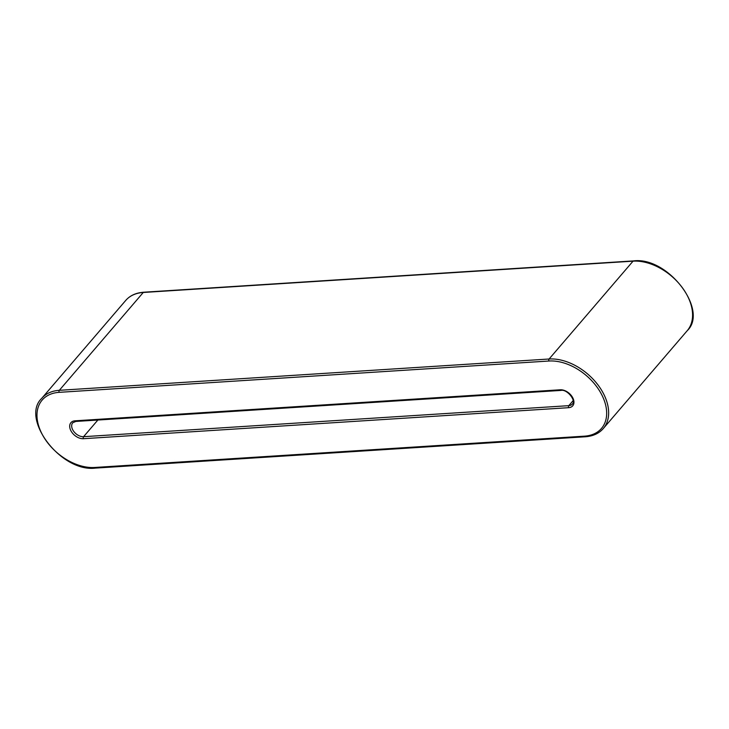 <?xml version="1.0" encoding="UTF-8"?>
<svg xmlns="http://www.w3.org/2000/svg" width="729" height="729" viewBox="0 0 729 729"><rect width="100%" height="100%" fill="white"/><g stroke="black" fill="none" stroke-linecap="round" stroke-linejoin="round"><path stroke-width="1.09" d="M143.722 292.22L633.51 260.9C668.028 256.435 708.843 310.454 687.228 330.693L603.293 428.534A47.267 31.201 -139.4 0 0 597.361 384.137A47.267 31.201 -139.4 0 0 549.101 359.005L633.036 261.164L143.258 292.475A47.267 31.201 -139.4 0 0 125.707 300.466C129.962 295.546 135.977 292.803 143.722 292.22A1.458 0.902 86.3 0 0 143.258 292.475L59.322 390.316A1.458 0.902 86.3 0 0 59.177 392.339A45.809 30.244 -139.4 0 0 41.134 432.197A45.809 30.244 -139.4 0 0 94.688 467.471L584.467 436.161A45.809 30.244 -139.4 0 0 602.509 396.303A45.809 30.244 -139.4 0 0 548.955 361.019L59.177 392.339M548.955 361.019A1.458 0.902 -93.7 0 1 549.101 359.005L59.322 390.316A47.267 31.201 -139.4 0 0 41.772 398.307C20.157 418.546 60.972 472.565 95.49 468.1A1.458 0.902 -93.7 0 1 94.688 467.471M568.666 407.684A10.908 7.199 -139.4 0 0 572.958 398.189A10.908 7.199 -139.4 0 0 560.209 389.787L74.978 420.815A10.908 7.199 -139.4 0 0 70.686 430.31A10.908 7.199 -139.4 0 0 83.434 438.703L568.666 407.684A1.458 0.902 -93.7 0 1 568.811 405.661A9.45 6.242 -139.4 0 0 572.329 404.057C576.557 400.759 566.998 388.922 561.011 390.416A1.458 0.902 86.3 0 1 560.209 389.787M584.467 436.161A1.458 0.902 86.3 0 0 585.278 436.78C593.023 436.197 599.038 433.454 603.293 428.534M633.51 260.9A1.458 0.902 86.3 0 0 633.036 261.164A47.267 31.201 -139.4 0 1 681.296 286.306A47.267 31.201 -139.4 0 1 687.228 330.693M74.978 420.815A1.458 0.902 -93.7 0 0 75.78 421.444L72.745 422.774A9.45 6.242 -139.4 0 0 73.93 431.659A9.45 6.242 -139.4 0 0 83.58 436.689L568.811 405.661L573.158 400.595M83.434 438.703A1.458 0.902 86.3 0 1 83.58 436.689L97.868 420.032M95.49 468.1L585.278 436.78M75.78 421.444L561.011 390.416M125.707 300.466L41.772 398.307"/></g></svg>
